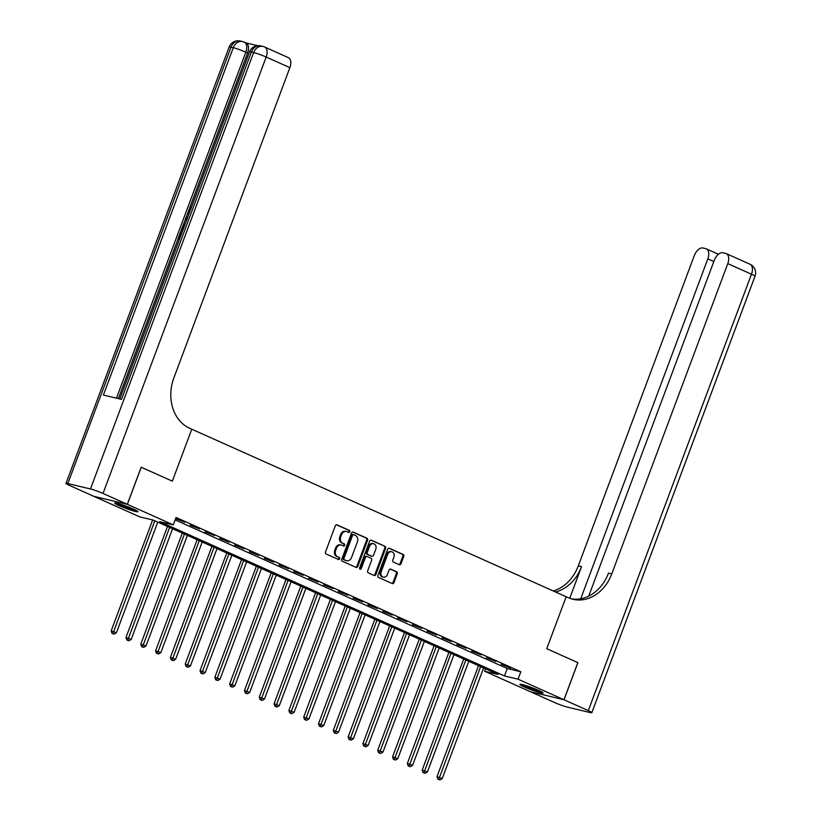 <?xml version="1.0" encoding="UTF-8"?>
<svg xmlns="http://www.w3.org/2000/svg" width="821" height="821" viewBox="0 0 821 821"><rect width="100%" height="100%" fill="white"/><g stroke="black" fill="none" stroke-linecap="round" stroke-linejoin="round"><path stroke-width="1.23" d="M349.808 531.762A1.098 0.883 103.4 0 0 349.377 530.376L337.021 524.845A1.56 1.262 103.4 0 0 335.317 525.789L325.506 552.01A1.56 1.262 103.4 0 0 326.122 553.99L338.478 559.522A1.098 0.883 103.4 0 0 339.247 557.48L337.647 556.761A4.998 4.054 103.4 0 1 335.666 550.439L336.487 548.254A4.998 4.054 103.4 0 1 341.362 545.052A4.998 4.054 103.4 0 1 341.947 545.257L343.547 545.965A1.098 0.883 103.4 0 0 344.307 543.923L342.716 543.215A4.998 4.054 103.4 0 1 340.736 536.883L341.546 534.697A4.998 4.054 103.4 0 1 346.431 531.505A4.998 4.054 103.4 0 1 347.016 531.7L348.617 532.418A1.098 0.883 103.4 0 0 349.808 531.762M348.207 532.234A1.098 0.883 103.4 0 0 348.473 530.161L336.425 524.773M338.078 559.337A1.098 0.883 103.4 0 0 338.334 557.264L337.647 556.761M343.147 545.791A1.098 0.883 103.4 0 0 343.404 543.707L342.716 543.215M524.455 687.023A12.407 1.098 20.5 0 1 519.898 684.365A12.407 1.098 20.5 0 1 526.538 685.802A12.407 1.098 20.5 0 1 538.586 690.399A12.407 1.098 20.5 0 1 543.143 693.057A12.407 1.098 20.5 0 1 536.503 691.61A12.407 1.098 20.5 0 1 524.455 687.023M119.25 505.685A12.407 1.098 20.5 0 1 114.683 503.027A12.407 1.098 20.5 0 1 121.334 504.463A12.407 1.098 20.5 0 1 133.371 509.061A12.407 1.098 20.5 0 1 137.938 511.719A12.407 1.098 20.5 0 1 131.288 510.272A12.407 1.098 20.5 0 1 119.25 505.685M399.293 564.704A1.56 1.262 103.4 0 0 401.007 563.77L403.758 556.412A1.56 1.262 103.4 0 0 403.132 554.432L389.411 548.295A1.56 1.262 103.4 0 0 387.707 549.228L377.896 575.459A1.56 1.262 103.4 0 0 378.522 577.43L392.243 583.577A1.56 1.262 103.4 0 0 393.947 582.643L397.272 573.756A1.56 1.262 103.4 0 0 396.656 571.775L390.775 569.148A1.56 1.262 103.4 0 0 389.072 570.082L387.42 574.495A4.177 3.387 103.4 0 1 383.345 577.163A4.177 3.387 103.4 0 1 381.201 571.703L387.656 554.442A4.177 3.387 103.4 0 1 391.74 551.774A4.177 3.387 103.4 0 1 393.885 557.223L392.807 560.107A1.56 1.262 103.4 0 0 393.423 562.077L399.293 564.704M577.84 662.639L546.735 648.703L577.84 662.619L563.965 699.738L530.469 691.744L484.564 671.188L498.142 674.431L153.353 520.134L139.775 516.891L93.861 496.346L127.358 504.34L173.272 524.886L159.695 521.653L504.474 675.95L518.051 679.183L563.965 699.738M103.015 493.452A9.544 0.842 -159.5 0 0 90.474 488.967L253.638 52.554A9.544 0.842 20.5 0 1 266.178 57.029A9.544 5.521 -65.9 0 0 264.649 47.023L288.345 57.624A9.544 5.521 114.1 0 1 289.875 67.64L266.178 57.029L103.015 493.452L127.296 504.32L141.171 467.211L172.338 481.147L191.765 429.198L566.162 596.754L546.735 648.703L566.162 596.754L568.296 597.709A39.777 32.255 103.4 0 0 572.935 599.279A39.777 32.255 103.4 0 0 611.789 573.848L727.786 263.613A9.544 5.521 -65.9 0 0 726.257 253.607A9.544 5.521 -65.9 0 0 725.682 253.412L723.014 252.776A9.544 5.521 -65.9 0 0 714.249 260.38L588.729 596.118M141.233 467.231L127.358 504.34M175.14 519.898L507.255 668.52L520.832 671.763L176.043 517.466L173.272 524.886M520.832 671.763L518.051 679.183M367.582 540.228A1.56 1.262 103.4 0 0 366.966 538.248L353.246 532.111A1.56 1.262 103.4 0 0 351.532 533.045L341.731 559.275A1.56 1.262 103.4 0 0 342.347 561.246L356.068 567.393A1.56 1.262 103.4 0 0 357.782 566.449L367.582 540.228L366.679 540.013A1.56 1.262 103.4 0 0 366.063 538.032L352.65 532.029M371.328 540.197L385.049 546.345A1.56 1.262 103.4 0 1 385.665 548.315L375.864 574.546A1.56 1.262 103.4 0 1 374.16 575.48L368.28 572.853A1.56 1.262 103.4 0 1 367.664 570.882L371.646 560.24A1.56 1.262 103.4 0 0 371.02 558.259L367.131 556.515A1.56 1.262 103.4 0 0 365.417 557.459L361.281 568.532A1.098 0.883 103.4 0 1 359.649 567.804L369.624 541.142A1.56 1.262 103.4 0 1 371.328 540.197L370.959 540.115M175.612 518.646L184.776 522.269L175.622 518.605M190.215 525.183L199.585 528.898L190.215 525.183M205.024 531.813L214.404 535.528L205.024 531.813M219.833 538.432L229.213 542.158L219.833 538.432M234.652 545.062L244.022 548.787L234.652 545.062M249.461 551.691L258.831 555.417L249.461 551.691M264.27 558.321L273.639 562.046L264.27 558.321M279.078 564.951L288.448 568.666L279.078 564.951M293.887 571.58L303.257 575.295L293.887 571.58M308.696 578.2L318.076 581.925L308.696 578.2M323.515 584.829L332.885 588.554L323.515 584.829M338.324 591.459L347.694 595.184L338.324 591.459M353.133 598.088L362.502 601.814L353.133 598.088M367.941 604.718L377.311 608.433L367.941 604.718M382.75 611.347L392.12 615.062L382.75 611.347M397.559 617.967L406.929 621.692L397.559 617.967M412.368 624.596L421.748 628.322L412.368 624.596M427.187 631.226L436.556 634.951L427.187 631.226M441.996 637.855L451.365 641.581L441.996 637.855M456.804 644.485L466.174 648.2L456.804 644.485M471.613 651.115L480.983 654.83L471.613 651.115M486.422 657.734L495.792 661.459L486.422 657.734M501.231 664.363L510.6 668.089L501.231 664.363M485.468 668.766L484.564 671.188M507.255 668.52L504.474 675.95M346.431 531.505L345.528 531.29A4.998 4.054 103.4 0 0 340.643 534.481L341.546 534.697M341.803 542.999A4.998 4.054 103.4 0 1 339.832 536.667L340.643 534.481M341.362 545.052L340.458 544.836A4.998 4.054 103.4 0 0 335.584 548.038L336.487 548.254M336.743 556.546A4.998 4.054 103.4 0 1 334.763 550.214L335.584 548.038M355.76 567.249A1.56 1.262 103.4 0 0 356.878 566.233L366.679 540.013M353.759 534.717A1.098 0.883 103.4 0 0 352.568 535.374L343.958 558.393A1.098 0.883 103.4 0 0 344.389 559.778L346.072 560.538A4.998 4.054 103.4 0 0 346.657 560.733A4.998 4.054 103.4 0 0 351.542 557.541L357.422 541.798A4.998 4.054 103.4 0 0 355.442 535.477L353.759 534.717M353.502 534.656L352.856 534.502A1.098 0.883 103.4 0 0 351.655 535.159L352.568 535.374M346.657 560.733L345.754 560.517A4.998 4.054 103.4 0 1 345.169 560.322L343.486 559.563A1.098 0.883 103.4 0 1 343.055 558.177L351.655 535.159M370.733 540.126L385.049 546.345M373.842 575.347A1.56 1.262 103.4 0 0 374.961 574.331L384.762 548.1A1.56 1.262 103.4 0 0 384.146 546.129M366.217 556.299A1.56 1.262 103.4 0 0 364.514 557.243L360.378 568.317L361.281 568.532M359.793 568.963A1.098 0.883 103.4 0 0 360.378 568.317M375.772 549.208A4.177 3.387 103.4 0 0 373.627 543.748A4.177 3.387 103.4 0 0 369.542 546.417L367.274 552.502A1.56 1.262 103.4 0 0 367.89 554.483L371.79 556.228A1.56 1.262 103.4 0 0 373.493 555.283L375.772 549.208M373.627 543.748L372.724 543.533A4.177 3.387 103.4 0 0 368.639 546.201L369.542 546.417M371.256 556.094A1.56 1.262 103.4 0 1 370.876 556.012L366.987 554.267A1.56 1.262 103.4 0 1 366.371 552.287L368.639 546.201M391.74 551.774L390.837 551.548A4.177 3.387 103.4 0 0 386.753 554.226L387.656 554.442M383.345 577.163L382.442 576.947A4.177 3.387 103.4 0 1 380.297 571.488L386.753 554.226M391.925 583.433A1.56 1.262 103.4 0 0 393.043 582.428L396.369 573.54A1.56 1.262 103.4 0 0 395.753 571.56L390.191 569.066M398.985 564.571A1.56 1.262 103.4 0 0 400.094 563.555L402.844 556.197A1.56 1.262 103.4 0 0 402.228 554.216L388.815 548.212M152.644 519.97L111.174 630.897L116.397 632.765L157.765 522.115M154.81 520.781L112.918 633.607L112.015 633.391L114.109 634.14L112.918 633.607M116.397 632.765L114.109 634.14M112.015 633.391L111.174 630.897M167.505 526.466L125.982 637.527L131.206 639.395L172.574 528.734M169.619 527.41L127.737 640.236L126.824 640.021L128.918 640.76L127.737 640.236M131.206 639.395L128.918 640.76M126.824 640.021L125.982 637.527M182.313 533.096L140.791 644.157L146.015 646.024L187.393 535.364M184.427 534.04L142.546 646.866L141.643 646.65L143.726 647.389L142.546 646.866M146.015 646.024L143.726 647.389M141.643 646.65L140.791 644.157M197.122 539.725L155.6 650.786L160.824 652.654L202.202 541.993M199.236 540.67L157.355 653.485L156.452 653.27L158.535 654.019L157.355 653.485M160.824 652.654L158.535 654.019M156.452 653.27L155.6 650.786M211.941 546.355L170.409 657.416L175.643 659.273L217.011 548.623M214.045 547.299L172.164 660.115L171.261 659.899L173.344 660.648L172.164 660.115M175.643 659.273L173.344 660.648M171.261 659.899L170.409 657.416M117.085 503.242A12.325 1.088 -159.5 0 0 135.978 510.303M135.034 509.831A10.735 0.954 20.5 0 1 118.121 503.499M540.239 691.169A10.735 0.954 20.5 0 1 530.674 688.049A10.735 0.954 20.5 0 1 523.326 684.847M522.3 684.581A12.325 1.088 -159.5 0 0 530.479 688.131A12.325 1.088 -159.5 0 0 541.193 691.641M179.43 239.373L177.983 238.819L180.333 232.538L181.79 233.061M257.712 45.678L245.787 42.836M264.649 47.023A9.544 9.544 0 0 0 262.966 46.448A9.544 7.738 -76.6 0 0 253.638 52.554L251.38 52.021L121.508 399.365L103.405 395.045L233.267 47.69A9.544 0.842 20.5 0 1 245.807 52.175A9.544 5.521 -65.9 0 0 244.278 42.158L246.054 42.959A9.544 5.521 114.1 0 1 247.593 52.965L245.807 52.175L116.449 398.154M118.357 398.616L178.085 238.87M180.435 232.569L181.154 230.65M182.96 225.816L185.33 219.474M185.915 217.914L188.327 211.459M189.507 208.308L247.593 52.965M182.508 231.142L181.051 230.598L182.857 226.001L185.207 223.928M141.171 467.211L172.338 481.147L191.765 429.198L189.63 428.244A39.777 32.255 -76.6 0 1 173.878 377.876L289.875 67.64M90.474 488.967L67.835 483.569A9.544 0.842 -159.5 0 0 66.008 483.405A9.544 0.842 -159.5 0 0 69.518 485.447L93.81 496.325L127.296 504.32M180.959 232.692L179.081 237.721L179.973 237.926M179.501 239.188L177.983 238.819M182.58 230.968L181.051 230.598M184.725 225.221L183.483 226.247L182.149 229.49L183.042 229.706M183.483 226.247L184.222 226.575M182.826 227.694L183.658 228.064M186.398 220.736L185.248 219.381L185.782 217.965L187.67 217.329M187.465 218.417L186.141 218.817L186.921 219.669M186.141 218.817L186.972 219.197M191.303 208.052L189.353 210.022L190.256 210.422M189.353 210.022L189.405 212.701M188.922 213.994L188.748 209.807L191.591 206.861M564.027 699.759L530.54 691.754L554.822 702.632A9.544 0.842 -159.5 0 0 567.362 707.117L589.991 712.515A9.544 0.842 -159.5 0 0 591.828 712.679A9.544 0.842 -159.5 0 0 588.318 710.627L564.027 699.759L577.902 662.65M580.734 598.776L707.825 258.851A9.544 5.521 -65.9 0 0 706.296 248.835A9.544 5.521 -65.9 0 0 705.721 248.64L703.053 248.004A9.544 5.521 -65.9 0 0 694.289 255.618L578.302 565.854A39.777 32.255 103.4 0 1 553.18 590.946M555.478 591.972A39.777 32.255 103.4 0 0 581.555 566.634L569.723 598.293M571.324 598.837A39.777 32.255 103.4 0 0 608.535 573.079L611.789 573.848M226.75 552.985L185.228 664.035L190.451 665.903L231.82 555.253M228.854 553.929L186.972 666.744L186.069 666.529L188.163 667.278L186.972 666.744M190.451 665.903L188.163 667.278M186.069 666.529L185.228 664.035M241.559 559.604L200.037 670.665L205.26 672.532L246.628 561.882M243.673 560.548L201.781 673.374L200.878 673.158L202.972 673.908L201.781 673.374M205.26 672.532L202.972 673.908M200.878 673.158L200.037 670.665M256.368 566.233L214.845 677.294L220.069 679.162L261.437 568.501M258.482 567.178L216.59 680.004L215.687 679.788L217.781 680.527L216.59 680.004M220.069 679.162L217.781 680.527M215.687 679.788L214.845 677.294M271.176 572.863L229.654 683.924L234.878 685.792L276.256 575.131M273.29 573.807L231.409 686.633L230.496 686.418L232.589 687.156L231.409 686.633M234.878 685.792L232.589 687.156M230.496 686.418L229.654 683.924M285.985 579.493L244.463 690.553L249.687 692.421L291.065 581.761M288.099 580.437L246.218 693.252L245.315 693.037L247.398 693.786L246.218 693.252M249.687 692.421L247.398 693.786M245.315 693.037L244.463 690.553M300.794 586.122L259.272 697.183L264.495 699.04L305.874 588.39M302.908 587.066L261.027 699.882L260.124 699.666L262.207 700.416L261.027 699.882M264.495 699.04L262.207 700.416M260.124 699.666L259.272 697.183M315.613 592.752L274.081 703.802L279.314 705.67L320.683 595.02M317.717 593.696L275.835 706.512L274.932 706.296L277.026 707.045L275.835 706.512M279.314 705.67L277.026 707.045M274.932 706.296L274.081 703.802M330.422 599.371L288.9 710.432L294.123 712.3L335.491 601.649M332.526 600.315L290.644 713.141L289.741 712.926L291.835 713.675L290.644 713.141M294.123 712.3L291.835 713.675M289.741 712.926L288.9 710.432M345.231 606.001L303.708 717.061L308.932 718.929L350.3 608.269M347.345 606.945L305.453 719.771L304.55 719.555L306.644 720.294L305.453 719.771M308.932 718.929L306.644 720.294M304.55 719.555L303.708 717.061M360.039 612.63L318.517 723.691L323.741 725.559L365.109 614.898M362.153 613.574L320.262 726.4L319.359 726.185L321.452 726.924L320.262 726.4M323.741 725.559L321.452 726.924M319.359 726.185L318.517 723.691M374.848 619.26L333.326 730.321L338.55 732.188L379.928 621.528M376.962 620.204L335.081 733.02L334.168 732.804L336.261 733.553L335.081 733.02M338.55 732.188L336.261 733.553M334.168 732.804L333.326 730.321M389.657 625.889L348.135 736.95L353.358 738.808L394.737 628.157M391.771 626.834L349.89 739.649L348.987 739.434L351.07 740.183L349.89 739.649M353.358 738.808L351.07 740.183M348.987 739.434L348.135 736.95M404.466 632.519L362.944 743.58L368.167 745.437L409.546 634.787M406.58 633.463L364.698 746.279L363.795 746.063L365.879 746.812L364.698 746.279M368.167 745.437L365.879 746.812M363.795 746.063L362.944 743.58M419.285 639.138L377.752 750.199L382.986 752.067L424.354 641.417M421.389 640.093L379.507 752.908L378.604 752.693L380.698 753.442L379.507 752.908M382.986 752.067L380.698 753.442M378.604 752.693L377.752 750.199M434.093 645.768L392.571 756.829L397.795 758.696L439.163 648.046M436.208 646.712L394.316 759.538L393.413 759.322L395.506 760.061L394.316 759.538M397.795 758.696L395.506 760.061M393.413 759.322L392.571 756.829M448.902 652.397L407.38 763.458L412.604 765.326L453.972 654.665M451.016 653.342L409.125 766.167L408.222 765.952L410.315 766.691L409.125 766.167M412.604 765.326L410.315 766.691M408.222 765.952L407.38 763.458M463.711 659.027L422.189 770.088L427.413 771.956L468.781 661.295M465.825 659.971L423.944 772.787L423.031 772.571L425.124 773.32L423.944 772.787M427.413 771.956L425.124 773.32M423.031 772.571L422.189 770.088M478.52 665.657L436.998 776.717L442.221 778.585L483.6 667.925M480.634 666.601L438.753 779.416L437.839 779.201L439.933 779.95L438.753 779.416M442.221 778.585L439.933 779.95M437.839 779.201L436.998 776.717M348.473 530.161L349.377 530.376M338.334 557.264L339.247 557.48M343.404 543.707L344.307 543.923M339.832 536.667L340.736 536.883M334.763 550.214L335.666 550.439M356.878 566.233L357.782 566.449M366.063 538.032L366.966 538.248M343.055 558.177L343.958 558.393M343.486 559.563L344.389 559.778M345.169 560.322L346.072 560.538M384.762 548.1L385.665 548.315M374.961 574.331L375.864 574.546M364.514 557.243L365.417 557.459M366.371 552.287L367.274 552.502M366.987 554.267L367.89 554.483M370.876 556.012L371.79 556.228M380.297 571.488L381.201 571.703M395.753 571.56L396.656 571.775M396.369 573.54L397.272 573.756M393.043 582.428L393.947 582.643M402.228 554.216L403.132 554.432M402.844 556.197L403.758 556.412M400.094 563.555L401.007 563.77M244.278 42.158A9.544 9.544 0 0 0 242.595 41.594A9.544 7.738 -76.6 0 0 233.267 47.69L231.009 47.156L67.835 483.569M229.172 46.992A9.544 0.842 20.5 0 1 231.009 47.156A9.544 7.738 103.4 0 1 240.337 41.05A9.544 9.544 0 0 0 229.172 46.992L66.008 483.405M249.543 51.856A9.544 0.842 20.5 0 1 251.38 52.021A9.544 7.738 103.4 0 1 260.698 45.914A9.544 9.544 0 0 0 249.543 51.856L119.774 398.955M581.555 566.634L578.302 565.854M588.318 710.627L751.482 274.214L727.786 263.613M713.818 261.53L707.825 258.851M751.482 274.214A9.544 0.842 20.5 0 1 754.992 276.267A9.544 9.544 0 0 0 749.953 264.208A9.544 5.521 114.1 0 1 751.482 274.214M352.732 534.461L353.635 534.676M366.043 556.238L366.946 556.453M371.061 556.074L371.964 556.289M242.595 41.594L240.337 41.05M262.966 46.448L260.698 45.914M718.426 254.264L706.296 248.835M591.828 712.679L754.992 276.267M749.953 264.208L726.257 253.607"/></g></svg>
